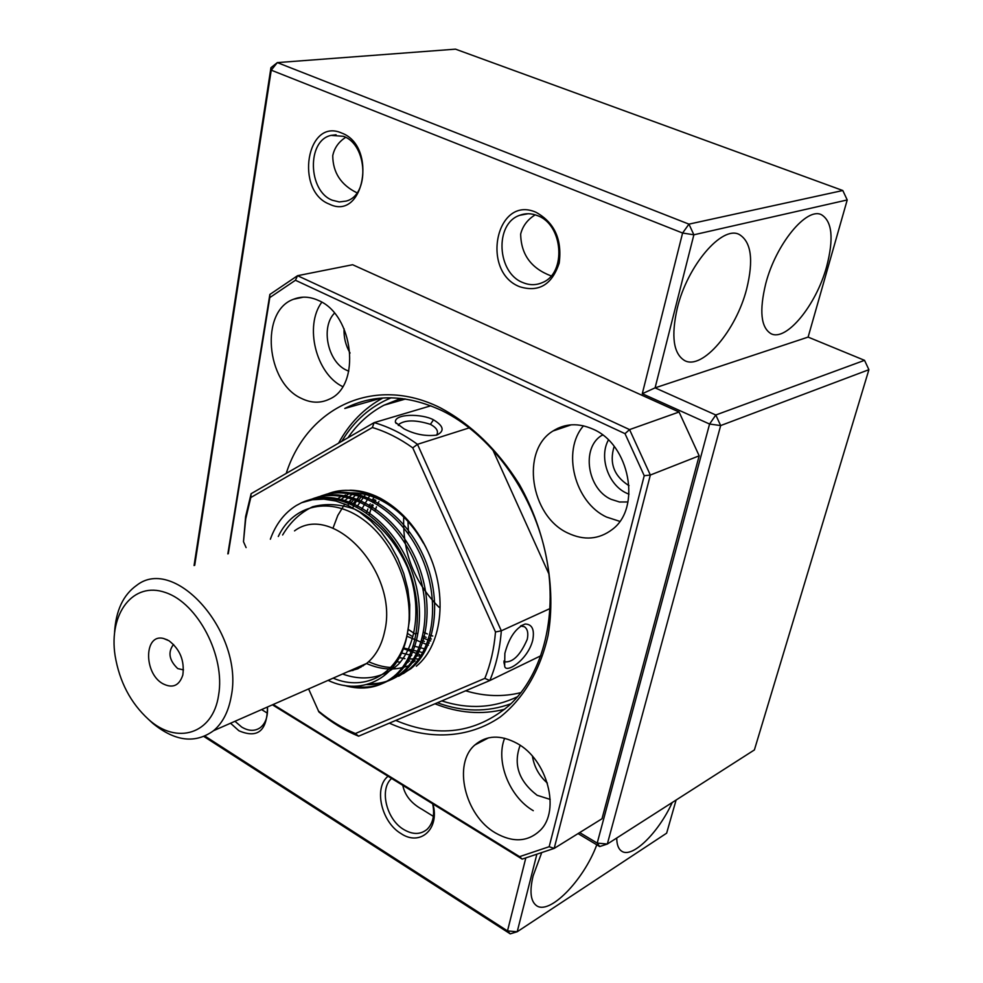 <?xml version="1.0" encoding="UTF-8"?>
<svg xmlns="http://www.w3.org/2000/svg" width="983" height="983" viewBox="0 0 983 983"><rect width="100%" height="100%" fill="white"/><g stroke="black" fill="none" stroke-linecap="round" stroke-linejoin="round"><path stroke-width="1.47" d="M341.617 133.012C306.573 117.321 294.642 191.083 329.391 204.145C364.005 221.47 377.718 146.086 341.617 133.012M343.436 136.318L331.111 135.384C306.647 140.286 307.937 191.329 332.414 200.262L339.307 201.945L346.139 201.085C369.755 195.347 367.875 144.661 343.436 136.318M535.993 212.279C496.182 194.597 480.306 271.812 519.786 286.766C538.905 292.59 552.041 284.677 559.204 263.039C562.239 239.447 554.498 222.527 535.993 212.279M537.468 215.633C531.373 213.213 525.426 213.114 519.626 215.326C494.351 223.755 496.968 272.955 522.87 282.576C529.64 285.402 536.239 285.365 542.653 282.465C566.699 272.942 563.148 224.529 537.468 215.633M388.052 776.251C373.503 787.543 381.281 821.972 400.855 833.473C420.085 846.756 440.003 829.062 432.913 803.959M391.615 778.45C379.131 789.017 386.307 819.294 403.632 829.455C412.737 834.825 420.589 834.751 427.224 829.222C433.073 823.287 434.891 814.821 432.68 803.824M230.538 723.23L238.906 730.762C257.693 738.786 267.204 730.873 267.462 707.01C268.027 716.57 265.594 723.5 260.126 727.776C254.671 731.413 248.502 731.155 241.621 727.015L234.974 721.289M826.642 266.614C833.94 238.574 832.196 221.261 821.383 214.687C806.478 206.958 775.808 244.423 765.769 283.559C759.134 310.874 760.891 327.597 771.053 333.716C786.302 341.777 816.234 305.086 826.642 266.614M746.687 288.879C753.752 259.881 751.258 241.744 739.204 234.446C721.977 225.193 687.289 265.84 677.275 308.207C670.959 336.309 673.429 353.769 684.66 360.589C702.354 370.333 736.181 330.497 746.687 288.879M345.635 137.362C338.656 141.859 334.355 147.978 332.745 155.707C332.881 172.59 340.966 184.976 357.026 192.84M535.219 214.822C527.576 219.528 522.723 225.943 520.671 234.04C520.99 254.437 531.139 268.396 551.144 275.916M541.4 853.502L533.13 875.816C529.518 890.954 530.513 900.797 536.116 905.331C548.821 916.045 583.558 880.645 596.779 844.802M267.425 713.191L261.601 709.579M433.368 816.369L422.211 809.439C411.349 803.443 404.873 795.419 402.784 785.356M629.046 485.614L628.481 485.344C613.896 475.907 609.128 462.932 614.154 446.417M579.675 832.589L597.209 843.082L709.579 424.042L642.28 393.716L682.595 233.032L271.247 70.174L194.72 565.323M204.919 736.095L507.498 930.926L525.733 858.245M270.939 67.704L277.329 62.605L688.948 224.136L842.8 190.518L455.498 49.15L277.329 62.605L271.247 70.174L270.939 67.704L194.069 565.544M203.936 736.513L510.238 933.85L517.205 931.749L536.632 855.124M510.238 933.85L507.498 930.926L517.205 931.749L666.646 833.166L676.095 800.039M672.237 802.509C658.327 833.154 631.774 859.056 621.465 851.032C618.368 848.857 616.796 844.52 616.734 838.02M578.065 833.596L599.691 846.547L607.322 844.041L720.662 425.565L709.579 424.042L715.796 414.998L864.536 360.331L808.112 337.095L847.223 199.954L693.875 234.79L682.595 233.032L688.948 224.136L693.875 234.79L655.083 387.855L808.112 337.095M599.691 846.547L597.209 843.082L607.322 844.041L754.391 749.931L868.898 369.694L720.662 425.565L715.796 414.998L655.083 387.855L642.28 393.716M864.536 360.331L868.898 369.694M842.8 190.518L847.223 199.954M286.213 473.425C307.089 407.761 373.847 374.707 440.052 407.662C471.078 424.164 497.509 449.735 519.343 484.386C545.848 531.324 556.378 587.527 548.059 635.473C540.195 670.455 523.374 698.704 500.236 717C468.105 738.958 427.47 740.42 389.354 723.144M395.756 720.428C438.049 738.307 475.809 733.343 509.034 705.536C543.636 674.068 558.897 613.122 545.11 551.402C531.299 489.694 489.546 433.65 441.748 410.538C406.471 394.318 374.142 393.63 344.787 408.461L381.502 398.066M318.394 300.429C309.792 296.534 301.548 296.129 293.659 299.213C259.733 310.825 265.852 382.67 301.437 398.41C311.156 403.165 320.47 403.411 329.379 399.147C361.363 385.889 353.855 314.732 318.394 300.429M321.773 302.223C304.091 326.012 316.047 373.835 342.674 386.614M334.453 313.172C320.421 327.376 327.855 362.063 346.581 370.235L348.793 371.181M344.062 328.74C343.694 337.427 345.697 345.524 350.059 353.044M592.909 429.116C578.409 422.751 565.114 423.378 553.024 430.984C520.462 450.46 530.292 515.977 567.805 533.032C584.099 540.736 598.917 539.544 612.274 529.456C641.727 507.965 629.698 444.353 592.909 429.116M583.484 425.836C561.477 450.865 574.711 502.596 606.622 517.083L619.781 521.359M602.493 434.916L601.498 435.555C581.1 448.101 587.355 488.956 611.057 499.315L619.499 502.006L627.965 501.957M608.403 440.003C598.807 457.156 608.268 484.926 626.503 493.134L629.009 494.216M516.997 743.345C500.556 734.571 486.524 735.112 474.887 744.967C452.598 763.791 464.762 815.386 495.371 832.896C512.991 842.873 527.969 842.001 540.318 830.266C560.802 810.385 547.248 759.503 516.997 743.345M504.635 738.245C495.358 761.284 509.464 797.016 533.278 810.68M520.13 745.311C513.101 764.467 518.766 781.116 537.123 795.284L550.197 799.425M532.43 756.222C534.187 766.961 539.163 775.906 547.371 783.082M273.176 704.504L519.589 856.648L549.178 846.707L644.221 475.711L625.016 433.663L295.441 280.253L269.797 297.591L228.277 553.736M549.178 846.707L554.179 848.403L602.001 818.753L699.171 455.817L650.341 475.035L554.179 848.403L522.17 859.105L272.426 704.823M227.835 553.896L269.858 294.458L297.554 275.695L629.562 429.596L679.069 412.012L352.627 264.734L297.554 275.695L295.441 280.253M625.016 433.663L629.562 429.596L650.341 475.035L644.221 475.711M699.171 455.817L679.069 412.012M557.988 428.207L558.749 429.043M522.17 859.105L519.589 856.648M269.858 294.458L269.797 297.591M519.909 665.933L531.656 660.232M498.049 676.55L509.833 670.824M400.929 398.41L383.96 405.205C369.608 412.799 357.603 423.648 347.945 437.754M441.785 700.916C468.596 709.529 493.884 708.104 517.685 696.64M465.647 690.791C484.57 696.492 503.026 697.082 521.027 692.585M513.74 496.169L529.997 532.098M374.265 499.696L373.036 502.571M372.238 504.684L369.203 514.895M525.131 624.021C515.805 627.842 509.059 637.611 504.869 653.351L504.66 665.565C504.463 674.535 527.588 660.895 532.737 640.191C534.691 629.587 532.147 624.205 525.131 624.021L520.511 626.011L524.369 626.712C527.552 628.899 528.522 633.101 527.257 639.319C520.425 655.083 512.893 662.591 504.672 661.842L503.861 661.067M433.466 419.802C422.026 413.524 393.864 413.474 395.436 422.371L403.952 428.809C414.752 434.388 425.688 436.477 436.747 435.1C444.857 431.132 443.763 426.032 433.466 419.802L430.443 424.349C415.588 419.741 404.971 419.79 398.582 424.509L398.25 425.369M246.094 547.592L243.489 541.694L245.713 518.95L250.788 497.533L372.36 427.519C386.135 431.66 399.602 438.43 412.749 447.843L495.493 631.971L501.318 630.803L550.099 608.526M243.489 541.694L245.615 516.591L251.12 493.699L374.154 422.616L372.36 427.519M349.899 490.222C360.036 490.296 370.247 493.011 380.532 498.356C404.111 511.443 421.474 532.921 432.618 562.792M346.237 493.11C358.095 491.967 370.136 494.609 382.387 501.035C398.852 510.017 412.516 524.05 423.366 543.12M406.741 671.291L403.313 673.638M359.385 666.609L360.896 667.248M409.161 665.073L415.17 660.871M352.75 670.578L351.631 670.025M352.946 670.529L351.816 669.939M374.978 500.003L373.847 502.239M372.643 504.881L371.328 508.113M370.48 510.484L369.116 514.822M417.308 633.666L416.473 633.175M357.468 493.134L348.068 502.78M332.979 528.227L337.808 515.424L344.8 504.021M361.388 493.675L352.356 504.623M350.513 503.8L353.401 499.991M365.467 494.523L356.841 506.859M358.07 500.974L360.491 497.791M369.694 495.69L361.523 509.575M374.044 497.214L371.697 501.072M370.259 503.8L368.92 506.589M367.863 509.034L366.426 512.843M407.417 633.384L411.73 636.087M428.416 645.204L406.851 636.21M415.735 634.354L408.264 629.415M420.429 655.956L415.342 655.808M411.73 655.415L401.592 653.019M423.268 652.7L403.608 647.981M425.418 649.038L413.401 645.942M430.714 640.928L422.395 637.795M341.089 496.415L336.714 499.352M368.65 661.694C377.705 665.823 386.479 667.789 394.969 667.568M407.404 666.069C394.687 670.676 381.035 669.816 366.462 663.5M318.332 710.942C330.091 720.6 342.428 728.133 355.367 733.539L484.828 678.381L489.817 680.543L358.586 736.193C344.701 730.504 331.48 722.431 318.934 711.987L308.601 688.936M484.828 678.381C490.542 664.324 494.105 648.854 495.493 631.971M362.174 665.393L363.243 665.86M348.633 493.884L340.179 500.175M343.153 496.415L345.451 494.953M353.782 492.876L344.001 501.318M406.729 661.031L409.751 661.018M412.246 660.883L412.983 660.822M408.117 662.333L405.881 662.419M400.351 662.198L396.911 661.768M350.857 493.773L352.086 492.974M417.431 658.929L407.871 658.991M404.935 658.659L399.344 657.602M430.443 424.349C436.292 427.544 438.479 430.873 437.017 434.351L436.427 435.186M430.849 405.795L374.154 422.616C388.949 426.88 403.386 434.117 417.48 444.328L469.382 427.826M540.982 655.698L489.817 680.543C496.096 665.552 499.929 648.964 501.318 630.803L417.48 444.328L412.749 447.843M548.969 574.084L492.544 449.256M355.367 733.539L358.586 736.193M251.12 493.699L250.788 497.533M359.594 495.457L352.676 507.793M403.362 648.645L419.68 654.555M352.43 497.73L347.798 505.323M168.965 640.732C180.061 649.358 184.681 660.785 182.826 675.002C179.213 685.901 172.443 688.739 162.49 683.529C143.481 672.691 144.157 633.359 163.497 638.471L168.965 640.732M173.635 644.529L173.254 644.787C167.737 652.479 169.223 660.404 177.714 668.575L183.489 669.902M328.089 680.371C362.739 696.984 400.241 677.373 407.257 634.035L409.555 619.855L409.739 604.766L407.81 589.21L403.829 573.716L397.931 558.688L390.3 544.656L381.171 531.963L370.837 521.002L359.618 512.057L347.822 505.336L335.817 501.011L323.874 499.143L312.373 499.745L301.572 502.731C333.483 487.765 379.069 510.533 402.256 554.928C425.762 599.126 421.093 654.322 393.79 676.476C379.364 687.903 362.788 690.865 344.05 685.36M310.825 499.536C342.87 485.59 387.818 508.813 410.452 552.864C433.38 596.718 428.465 651.078 401.371 673.023C391.271 681.231 379.708 685.09 366.696 684.586M318.713 496.931C350.734 483.022 395.584 506.122 418.119 549.952C440.937 593.585 435.961 647.711 408.879 669.607L389.723 679.536M326.553 494.351C358.549 480.478 403.288 503.456 425.713 547.064C448.432 590.488 443.382 644.381 416.325 666.228M429.264 643.079L427.408 642.489M424.41 641.408L421.707 640.289M370.53 507.597L371.979 504.562M373.38 501.969L374.646 499.831M342.576 673.994C363.255 681.575 383.579 678.123 398.705 664.016C417.492 642.919 421.498 604.078 407.662 567.781C395.903 541.24 376.722 519.995 354.851 509.243C340.106 504.07 326.037 503.235 312.655 506.761C300.257 512.671 290.255 522.084 282.625 534.985M398.619 676.243L410.894 668.698C437.533 647.121 442.903 594.371 421.117 551.058C399.626 507.584 355.944 483.292 323.64 495.149M369.669 683.701C382.326 683.971 393.556 680.101 403.399 672.102C430.038 650.5 435.358 597.541 413.511 554.019C391.934 510.337 348.179 485.885 315.85 497.717M353.413 686.22C369.411 688.985 383.542 685.421 395.83 675.542C422.493 653.879 427.74 600.674 405.782 556.943C384.095 513.04 340.216 488.465 307.863 500.359M301.572 502.731L296.264 505.545C284.431 512.917 275.793 524.148 270.362 539.212M375.813 500.286L374.511 502.608M373.221 505.151L371.771 508.395M422.837 636.013L426.155 637.34M428.846 638.274L431.402 639.036M378.922 501.588L377.533 504.414M376.477 506.823L375.002 510.632M423.648 632.241L427.372 633.974M429.804 634.969L432.766 636.038M148.335 719.224L152.807 723.365C175.048 741.489 195.31 743.934 213.594 730.676C222.637 723.009 228.486 711.667 231.165 696.677C244.448 633.986 175.269 554.707 136.674 585.352C123.293 594.813 115.933 610.406 114.581 632.13M218.57 695.35C212.906 734.215 176.842 745.175 148.544 719.409C130.641 703.042 119.496 681.797 115.097 655.673C108.511 613.613 133.123 580.965 165.5 592.54C197.915 603.169 225.562 656.325 218.57 695.35M294.519 530.869C333.335 501.686 399.123 573.187 384.636 631.467C381.662 645.413 375.653 656.066 366.61 663.439L357.824 668.772L348.056 671.598M333.139 678.147C365.651 692.179 399.577 673.355 407.257 634.035C415.711 594.924 395.682 542.985 363.169 519.565C330.767 495.788 293.303 504.402 278.287 536.485M404.529 398.865L403.534 399.565M373.786 398.975L372.36 400.659M407.957 521.432L408.572 534.273M437.398 702.771C462.858 712.048 487.384 712.368 510.951 703.73M391.222 397.783C370.53 406.348 354.052 420.847 341.801 441.306M398.963 400.892L402.342 398.582M438.959 607.211C414.175 582.206 402.428 552.127 403.73 516.997M738.552 234.187L739.204 234.446M528.104 213.729L519.626 215.326M336.088 134.782L331.111 135.384M303.305 297.173L293.659 299.213M571.246 424.816L553.024 430.984M602.751 435.113L601.498 435.555M488.551 737.84L474.887 744.967M434.978 703.803C458.619 713.203 481.879 715.022 504.746 709.235M497.668 455.068L493.626 451.664M405.488 399.012L383.96 405.205M338.57 443.173C349.444 423.181 364.238 408.105 382.952 397.968M504.66 665.565L503.923 662.345M395.436 422.371L396.247 423.526M398.582 424.509L398.398 425.479M167.491 639.908L163.497 638.471M410.894 668.698L408.879 669.607M403.399 672.102L401.371 673.023M395.83 675.542L393.79 676.476M148.544 719.409L152.807 723.365M366.61 663.439L213.594 730.676"/></g></svg>
